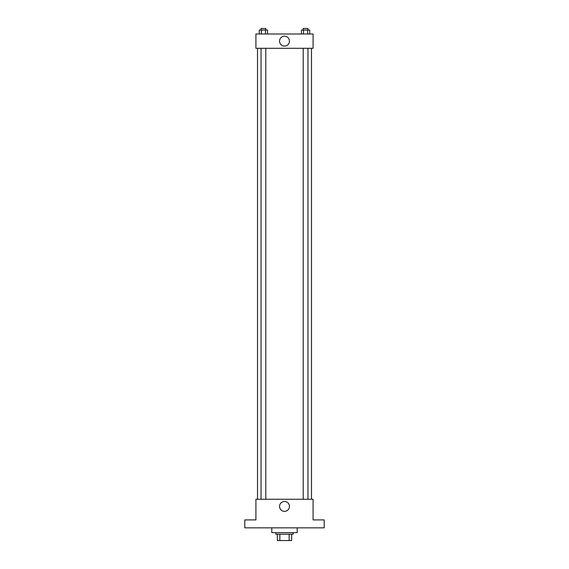 <?xml version="1.0" encoding="UTF-8"?>
<svg xmlns="http://www.w3.org/2000/svg" width="569" height="569" viewBox="0 0 569 569"><rect width="100%" height="100%" fill="white"/><g stroke="black" fill="none" stroke-linecap="round" stroke-linejoin="round"><path stroke-width="0.85" d="M289.159 534.199L289.159 540.55L277.352 540.55L277.352 534.199M289.159 540.55L291.648 540.55L291.648 534.199L291.648 540.55M293.234 532.612L293.234 534.199L275.766 534.199L275.766 532.612M279.841 534.199L279.841 540.55M271.797 527.847L271.797 532.612L297.203 532.612L297.203 527.847M324.195 527.847L244.805 527.847L244.805 519.91L255.915 519.91L255.915 499.262L313.085 499.262L313.085 519.91L324.195 519.91L324.195 527.847M289.443 506.41A4.943 4.943 0 0 1 282.025 510.692A4.943 4.943 0 0 1 282.025 502.128A4.943 4.943 0 0 1 289.443 506.41M311.492 48.301L311.492 499.262M303.206 499.262L303.206 48.301M265.794 48.301L265.794 499.262M313.085 48.301L255.915 48.301L255.915 34.005L313.085 34.005L313.085 48.301M289.443 41.153A4.943 4.943 0 0 1 282.025 45.435A4.943 4.943 0 0 1 282.025 36.871A4.943 4.943 0 0 1 289.443 41.153M309.714 34.005L309.714 30.036L301.463 30.036L301.463 34.005M307.651 30.036L307.651 34.005M303.526 30.036L303.526 34.005M303.206 30.036L303.206 28.45L307.971 28.45L307.971 30.036M267.537 34.005L267.537 30.036L259.286 30.036L259.286 34.005M265.474 30.036L265.474 34.005M261.349 30.036L261.349 34.005M261.029 30.036L261.029 28.45L265.794 28.45L265.794 30.036M257.508 48.301L257.508 499.262M307.971 499.262L307.971 48.301M261.029 48.301L261.029 499.262"/></g></svg>
